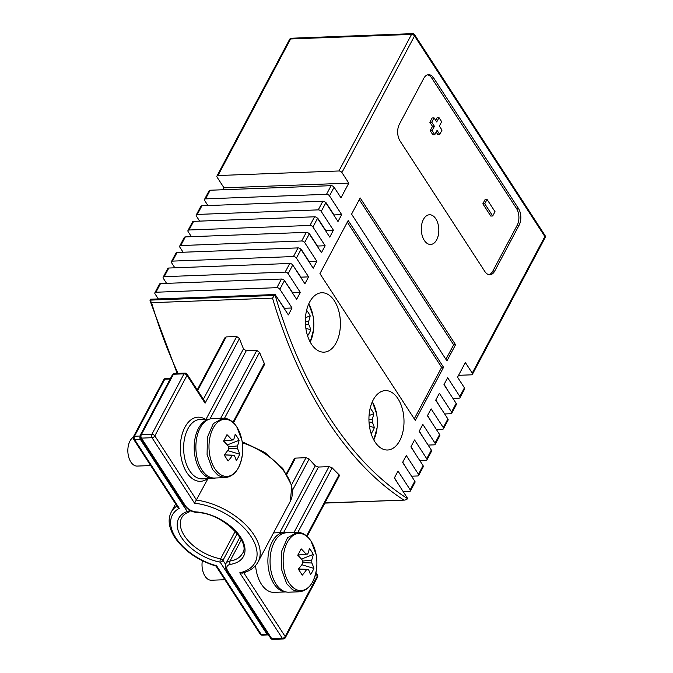 <?xml version="1.0" encoding="UTF-8"?>
<svg xmlns="http://www.w3.org/2000/svg" width="673" height="673" viewBox="0 0 673 673"><rect width="100%" height="100%" fill="white"/><g stroke="black" fill="none" stroke-linecap="round" stroke-linejoin="round"><path stroke-width="1.01" d="M374.979 441.917A29.721 17.515 87.8 0 0 387.589 450.001A29.721 17.515 87.8 0 0 403.085 430.964A29.721 17.515 87.8 0 0 397.962 398.694A29.721 17.515 87.8 0 0 385.351 390.601A29.721 17.515 87.8 0 0 369.856 409.638A29.721 17.515 87.8 0 0 374.979 441.917M311.397 344.063A29.721 17.515 87.8 0 0 324.007 352.156A29.721 17.515 87.8 0 0 339.503 333.11A29.721 17.515 87.8 0 0 334.38 300.839A29.721 17.515 87.8 0 0 321.77 292.755A29.721 17.515 87.8 0 0 306.274 311.792A29.721 17.515 87.8 0 0 311.397 344.063M324.933 502.916L404.936 500.081L406.955 499.299L407.586 498.373L394.336 477.99L398.012 471.075L410.202 489.826L414.795 481.178A2.381 1.346 28 0 1 414.972 482.373L410.379 491.012A2.381 1.346 -152 0 0 410.202 489.826M255.572 565.539A29.721 17.515 87.8 0 0 261.452 584.282A29.721 17.515 87.8 0 0 274.062 592.366L285.924 591.92M424.318 240.412A14.865 8.757 87.8 0 0 430.619 244.459A14.865 8.757 87.8 0 0 438.367 234.936A14.865 8.757 87.8 0 0 435.81 218.801A14.865 8.757 87.8 0 0 429.5 214.763A14.865 8.757 87.8 0 0 421.752 224.277A14.865 8.757 87.8 0 0 424.318 240.412M197.256 389.844L225.06 337.56L226.17 336.912L197.685 390.491M203.372 399.249L236.728 336.508L226.17 336.912M236.728 336.508L239.453 338.561A392.334 231.159 87.8 0 0 243.475 348.824L246.234 350.81L209.984 418.976M220.685 418.312L256.792 350.406L246.234 350.81M256.792 350.406L259.551 352.374L224.513 418.278M232.976 422.282L264.287 363.395A392.334 231.159 -92.2 0 1 259.551 352.374M264.287 363.395L264.338 364.825L233.523 422.795M291.594 484.812L306.013 457.699L309.126 459.003A392.334 231.159 87.8 0 0 315.301 465.8L318.447 467.028L283.627 532.52M293.983 532.503L329.004 466.633L318.447 467.028M329.004 466.633L332.168 467.853L297.853 532.385M306.568 535.927L339.083 474.776A392.334 231.159 -92.2 0 1 332.168 467.853M339.083 474.776L339.419 475.676L307.124 536.415M286.471 473.548L294.446 458.54L295.447 458.103L286.891 474.204M306.013 457.699L295.447 458.103M194.556 503.219L151.997 437.711L141.431 438.115L185.361 505.709A9.515 5.392 -152 0 0 196.289 511.926A38.538 21.864 28 0 1 240.598 537.13A38.538 21.864 28 0 1 230.376 564.378A9.515 5.392 -152 0 0 227.853 571.108L271.774 638.702L282.332 638.307L239.773 572.807A51.611 29.284 -152 0 0 251.164 536.726A51.611 29.284 -152 0 0 194.556 503.219L207.932 478.654M419.834 460.635L425.883 460.408A2.381 1.346 -152 0 0 426.926 459.895A2.381 1.346 -152 0 0 426.749 458.708L414.56 439.949L410.883 446.864L423.073 465.623A2.381 1.346 28 0 1 423.25 466.81L418.656 475.458A2.381 1.346 -152 0 0 418.471 474.263L406.29 455.512L402.605 462.427L414.795 481.178M411.018 446.611L414.694 452.727M411.556 476.198L417.613 475.971A2.381 1.346 -152 0 0 418.656 475.458M402.748 462.174L406.416 468.29M403.287 491.761L409.335 491.526A2.381 1.346 -152 0 0 410.379 491.012M394.471 477.729L398.147 483.845M177.066 252.468L172.473 261.116A2.381 1.346 -152 0 0 171.43 261.629L176.032 252.981A2.381 1.346 28 0 1 177.066 252.468L298.021 247.908A2.381 1.346 28 0 1 300.999 249.473L296.406 258.112L308.587 276.872L300.915 277.158L292.831 265.187M458.565 375.315L471.386 374.827A2.381 1.346 -152 0 0 472.429 374.314A2.381 1.346 -152 0 0 472.253 373.128L544.869 236.543L414.526 35.955L341.909 172.532L348.799 183.132L340.984 197.828L334.094 187.229L329.501 195.877L341.682 214.628L338.006 221.543L325.825 202.792L321.223 211.431L333.413 230.191L329.736 237.106L317.547 218.355L312.953 226.994L325.135 245.746L321.458 252.661L309.277 233.91L304.676 242.558L316.865 261.309L313.189 268.224L300.999 249.473M168.797 268.031L164.204 276.67A2.381 1.346 -152 0 0 163.16 277.192L167.754 268.544A2.381 1.346 28 0 1 168.797 268.031L289.752 263.471A2.381 1.346 28 0 1 292.73 265.027L288.128 273.675L300.318 292.427L292.637 292.721L284.553 280.742M308.587 276.872L304.911 283.787L292.73 265.027M160.519 283.585L155.926 292.233A2.381 1.346 -152 0 0 154.891 292.747L159.484 284.107A2.381 1.346 28 0 1 160.519 283.585L281.474 279.034A2.381 1.346 28 0 1 284.452 280.591L279.859 289.239L292.04 307.99L284.368 308.276L276.283 296.305M300.318 292.427L296.642 299.342L284.452 280.591M150.037 300.671L150.331 299.224L275.122 294.522L288.364 314.905L292.04 307.99M179.708 246.066L184.301 237.426A2.381 1.346 28 0 1 185.344 236.913L180.751 245.552A2.381 1.346 -152 0 0 179.708 246.066A2.381 1.346 -152 0 0 179.884 247.26L183.123 252.24M187.977 230.511L192.579 221.863A2.381 1.346 28 0 1 193.614 221.35L189.02 229.998A2.381 1.346 -152 0 0 187.977 230.511A2.381 1.346 -152 0 0 188.162 231.697L191.401 236.677M196.255 214.948L200.848 206.3A2.381 1.346 28 0 1 201.892 205.787L197.29 214.435A2.381 1.346 -152 0 0 196.255 214.948A2.381 1.346 -152 0 0 196.432 216.134L199.671 221.123M204.525 199.385L209.126 190.745A2.381 1.346 28 0 1 210.161 190.232L205.568 198.872A2.381 1.346 -152 0 0 204.525 199.385A2.381 1.346 -152 0 0 204.71 200.579L207.949 205.559M341.909 172.532A2.381 1.346 -152 0 0 338.931 170.976L411.548 34.399L290.601 38.95L217.976 175.535A2.381 1.346 -152 0 0 216.933 176.048A2.381 1.346 -152 0 0 217.118 177.235L224.008 187.834L222.99 189.744M444.113 384.367L447.789 390.491M435.843 399.93L439.511 406.046M427.565 415.493L431.242 421.609M419.296 431.048L422.964 437.172M154.891 292.747A2.381 1.346 -152 0 0 155.068 293.933L158.306 298.921M163.16 277.192A2.381 1.346 -152 0 0 163.337 278.378L166.576 283.358M171.43 261.629A2.381 1.346 -152 0 0 171.615 262.815L174.854 267.804M494.756 271.009L519.11 225.194A11.887 7.008 87.8 0 0 518.412 208.394L433.639 77.933A11.887 7.008 87.8 0 0 428.592 74.695A11.887 7.008 87.8 0 0 423.738 78.421L399.383 124.236A11.887 7.008 87.8 0 0 400.082 141.036L484.854 271.505A11.887 7.008 87.8 0 0 489.902 274.735A11.887 7.008 87.8 0 0 494.756 271.009L492.829 271.084L517.192 225.27A11.887 7.008 87.8 0 0 516.494 208.47L431.713 78.001A11.887 7.008 87.8 0 0 427.633 74.846M446.948 360.913L455.554 344.727L360.181 197.955L351.575 214.14L446.948 360.913M348.185 220.517L319.936 273.65L415.308 420.432L443.557 367.29L348.185 220.517M403.657 499.946A392.334 231.159 -92.2 0 1 327.019 419.859A392.334 231.159 -92.2 0 1 272.523 298.131L275.122 294.522M428.104 445.08L434.161 444.853A2.381 1.346 -152 0 0 435.195 444.331A2.381 1.346 -152 0 0 435.019 443.145L422.829 424.394L419.153 431.309L431.343 450.06A2.381 1.346 28 0 1 431.519 451.255L426.926 459.895M436.373 429.517L442.43 429.29A2.381 1.346 -152 0 0 443.473 428.777A2.381 1.346 -152 0 0 443.297 427.591L431.107 408.831L427.431 415.746L439.612 434.506A2.381 1.346 28 0 1 439.797 435.692L435.195 444.331M444.651 413.962L450.708 413.727A2.381 1.346 -152 0 0 451.743 413.214A2.381 1.346 -152 0 0 451.566 412.027L439.376 393.276L435.7 400.191L447.89 418.943A2.381 1.346 28 0 1 448.067 420.129L443.473 428.777M452.921 398.399L458.978 398.172A2.381 1.346 -152 0 0 460.021 397.659A2.381 1.346 -152 0 0 459.836 396.464L447.654 377.713L443.978 384.628L456.159 403.379A2.381 1.346 28 0 1 456.344 404.574L451.743 413.214M472.253 373.128L465.363 362.528L457.547 377.225L464.437 387.825A2.381 1.346 28 0 1 464.614 389.011L460.021 397.659M155.926 292.233L276.881 287.674L281.474 279.034M164.204 276.67L285.15 272.119L289.752 263.471M172.473 261.116L293.428 256.556L298.021 247.908M185.344 236.913L306.291 232.353A2.381 1.346 28 0 1 309.277 233.91M180.751 245.552L301.697 240.993L306.291 232.353M193.614 221.35L314.569 216.79A2.381 1.346 28 0 1 317.547 218.355M189.02 229.998L309.975 225.438L314.569 216.79M201.892 205.787L322.838 201.235A2.381 1.346 28 0 1 325.825 202.792M197.29 214.435L318.245 209.875L322.838 201.235M210.161 190.232L331.116 185.672A2.381 1.346 28 0 1 334.094 187.229M205.568 198.872L326.514 194.32L331.116 185.672M224.008 187.834L348.799 183.132M217.976 175.535L338.931 170.976M341.682 214.628L334.001 214.923L326.06 202.691M329.501 195.877A2.381 1.346 -152 0 0 326.514 194.32M333.413 230.191L325.732 230.477L317.782 218.245M321.223 211.431A2.381 1.346 -152 0 0 318.245 209.875M325.135 245.746L317.454 246.04L309.513 233.809M312.953 226.994A2.381 1.346 -152 0 0 309.975 225.438M316.865 261.309L309.185 261.595L301.235 249.372M304.676 242.558A2.381 1.346 -152 0 0 301.697 240.993M296.406 258.112A2.381 1.346 -152 0 0 293.428 256.556M288.128 273.675A2.381 1.346 -152 0 0 285.15 272.119M279.859 289.239A2.381 1.346 -152 0 0 276.881 287.674M414.274 418.833L441.639 367.365L347.302 222.183M441.639 367.365L443.557 367.29M445.913 359.323L453.636 344.803L359.298 199.62M453.636 344.803L455.554 344.727M488.935 274.66A11.887 7.008 87.8 0 0 492.829 271.084M436.18 132.034L437.795 134.516L439.713 134.44L442.018 130.125L439.368 126.044L441.665 121.72L439.015 117.649L437.097 117.716L435.683 120.374M439.015 117.649L436.718 121.964L434.068 117.893L432.15 117.96L429.845 122.284L432.495 126.364L430.198 130.68L432.848 134.76L434.766 134.693L437.063 130.369L439.713 134.44M487.05 199.435L485.132 199.502L482.835 203.826L490.777 216.058L492.703 215.983L495 211.659L487.05 199.435L484.753 203.751L492.703 215.983M482.835 203.826L484.753 203.751M430.198 130.68L432.116 130.612L434.766 134.693M432.495 126.364L434.421 126.288L432.116 130.612M429.845 122.284L431.772 122.208L434.421 126.288M434.068 117.893L431.772 122.208M239.453 338.561L205.072 403.211L204.39 400.814L187.077 374.18A2.381 2.381 0 0 0 184.999 373.094A2.381 1.405 -92.2 0 0 184.023 373.843L173.466 374.238L141.296 434.75L151.854 434.354L184.023 373.843A2.381 1.346 -152 0 1 187.01 375.399A2.381 1.371 -33 0 0 187.077 374.18M239.773 572.807L242.339 573.127C249.818 571.184 255.067 567.44 258.079 561.921L290.248 501.41A53.991 30.63 -152 0 0 242.305 442.758M274.491 295.447L149.986 300.133L151.568 302.69A392.334 231.159 87.8 0 0 178.017 373.364M216.588 565.757L261.242 634.479L267.004 634.26L220.138 562.14A2.381 0.942 100.7 0 1 220.601 558.834A36.216 20.543 -152 0 1 184.444 535.851A36.216 20.543 -152 0 1 181.71 517.747C182.955 515.282 185.361 513.373 188.953 512.01A2.381 1.741 -109.6 0 1 187.229 511.505L140.371 439.385L134.608 439.595L179.262 508.325A45.73 25.944 -152 0 0 175.846 537.87A45.73 25.944 -152 0 0 216.588 565.757L216.26 565.143M175.603 503.909L171.211 512.17C167.569 519.463 168.755 527.884 174.77 537.441C184.209 550.935 197.955 560.483 216.033 566.086L215.983 566.052M179.262 508.325L177.714 507.164L133.532 439.166A2.381 1.371 147 0 0 134.608 439.595A2.381 1.405 -92.2 0 1 134.465 436.239L140.001 436.028M133.22 437.299A14.865 8.757 87.8 0 0 130.865 462.031A14.865 8.757 87.8 0 0 137.166 466.078L150.693 465.565M225.127 477.637L218.405 475.66L212.517 469.544L207.091 454.527L207.393 437.273L213.333 423.637L222.889 418.227L212.281 418.631A29.721 17.515 87.8 0 0 196.785 437.669A29.721 17.515 87.8 0 0 201.908 469.939A29.721 17.515 87.8 0 0 214.519 478.032L225.127 477.637C234.44 476.476 240.211 468.677 242.431 454.241A47.556 47.556 0 0 0 241.901 440.26A28.586 16.842 87.8 0 0 236.896 427.077A28.586 16.842 87.8 0 0 210.422 435.254A28.586 16.842 87.8 0 0 214.796 468.644A28.586 16.842 87.8 0 0 231.419 475.197A28.586 16.842 87.8 0 0 242.431 454.241M224.252 454.872L234.212 455.217A7.815 4.602 87.8 0 1 233.094 455.394A7.815 4.602 87.8 0 1 232.505 455.301A47.354 27.24 -33 0 1 228.071 461.03A46.975 11.5 -133.2 0 0 224.151 454.998A47.354 27.24 147 0 0 228.584 449.27A7.815 4.602 87.8 0 1 228.458 446.359A47.354 26.861 28 0 0 223.562 441.067A46.975 11.836 -51.7 0 0 226.969 434.665A47.354 26.861 -152 0 1 231.865 439.965A7.815 4.602 87.8 0 1 232.513 439.805A7.815 4.602 87.8 0 1 233.573 439.881L223.604 440.992M234.212 455.217A47.354 26.861 28 0 1 236.273 460.618A46.975 36.535 176.5 0 0 239.672 454.225A47.354 26.861 -152 0 0 237.619 448.824A7.815 4.602 87.8 0 0 237.493 445.913A47.354 27.24 -33 0 0 239.092 440.293A46.975 36.199 -1.3 0 0 235.171 434.262A47.354 27.24 147 0 1 233.573 439.881M223.646 440.924L231.865 439.965M237.619 448.824L228.484 448.504M239.672 454.225L227.659 450.59M228.433 446.922L237.493 445.913M239.092 440.293L227.264 444.946M232.505 455.301L224.185 454.948M306.61 310.261A46.975 36.199 -1.3 0 1 310.186 315.864L305.475 317.715M307.586 335.861A46.975 36.535 176.5 0 0 310.766 329.795A47.354 26.861 -152 0 0 308.705 324.386A7.815 4.602 87.8 0 0 308.587 321.484A47.354 27.24 -33 0 0 310.186 315.864M305.357 321.837L308.587 321.484M308.705 324.386L305.449 324.277M310.766 329.795L305.853 328.306M370.192 408.116A46.975 36.199 -1.3 0 1 373.767 413.71L369.056 415.561M371.168 433.715A46.975 36.535 176.5 0 0 374.348 427.641A47.354 26.861 -152 0 0 372.287 422.24A7.815 4.602 87.8 0 0 372.169 419.329A47.354 27.24 -33 0 0 373.767 413.71M372.287 422.24L369.031 422.131M374.348 427.641L369.435 426.16M368.939 419.691L372.169 419.329M202.346 560.76A14.865 8.757 87.8 0 0 205.038 576.189A14.865 8.757 87.8 0 0 211.347 580.235L224.866 579.722M299.308 591.794L292.578 589.817L286.698 583.701L281.264 568.685L281.566 551.431L287.506 537.794L297.071 532.385L286.462 532.789A29.721 17.515 87.8 0 0 270.967 551.826A29.721 17.515 87.8 0 0 276.09 584.097A29.721 17.515 87.8 0 0 288.7 592.19L299.308 591.794C308.621 590.633 314.392 582.835 316.613 568.399A47.556 47.556 0 0 0 316.083 554.417A28.586 16.842 87.8 0 0 311.077 541.235A28.586 16.842 87.8 0 0 284.595 549.412A28.586 16.842 87.8 0 0 288.978 582.801A28.586 16.842 87.8 0 0 305.592 589.355A28.586 16.842 87.8 0 0 316.613 568.399M298.433 569.03L308.394 569.375A7.815 4.602 87.8 0 1 307.275 569.551A7.815 4.602 87.8 0 1 306.678 569.459A47.354 27.24 -33 0 1 302.244 575.188A46.975 11.5 -133.2 0 0 298.324 569.156A47.354 27.24 147 0 0 302.757 563.427A7.815 4.602 87.8 0 1 302.64 560.516A47.354 26.861 28 0 0 297.744 555.225A46.975 11.836 -51.7 0 0 301.142 548.823A47.354 26.861 -152 0 1 306.038 554.123A7.815 4.602 87.8 0 1 306.686 553.963A7.815 4.602 87.8 0 1 307.754 554.039L297.786 555.149M308.394 569.375A47.354 26.861 28 0 1 310.455 574.784A46.975 36.535 176.5 0 0 313.854 568.382A47.354 26.861 -152 0 0 311.792 562.981A7.815 4.602 87.8 0 0 311.675 560.071A47.354 27.24 -33 0 0 313.273 554.451A46.975 36.199 -1.3 0 0 309.353 548.419A47.354 27.24 147 0 1 307.754 554.039M297.819 555.082L306.038 554.123M311.792 562.981L302.665 562.662M313.854 568.382L301.832 564.748M302.614 561.08L311.675 560.071M313.273 554.451L301.437 559.103M306.678 569.459L298.366 569.106M275.005 294.732A389.953 229.762 87.8 0 0 329.863 418.059A389.953 229.762 87.8 0 0 407.468 498.584M285.832 591.904A29.721 17.515 -92.2 0 1 273.928 583.811A29.721 17.515 -92.2 0 1 268.805 551.54A29.721 17.515 -92.2 0 1 284.3 532.494L273.507 532.907M209.53 419.102L200.041 419.464A29.721 17.515 87.8 0 0 184.545 438.502A29.721 17.515 87.8 0 0 189.668 470.78A29.721 17.515 87.8 0 0 202.279 478.865L212.836 478.469A29.721 17.515 -92.2 0 1 200.226 470.377A29.721 17.515 -92.2 0 1 194.892 439.217A29.721 17.515 -92.2 0 1 209.21 419.212M207.494 478.671A32.102 18.911 -92.2 0 1 186.825 472.581A32.102 18.911 -92.2 0 1 182.795 432.175A32.102 18.911 -92.2 0 1 205.257 419.271M272.523 298.131L151.568 302.69M309.126 459.003L292.511 490.255M243.744 572.74L285.175 636.507L317.345 575.995L315.738 573.514M279.741 532.671L315.301 465.8M258.079 561.921A53.991 30.63 28 0 0 245.805 524.906A53.991 30.63 28 0 0 196.533 500.089L154.832 435.911A2.381 1.371 147 0 1 151.997 437.711A2.381 1.405 87.8 0 1 151.854 434.354A2.381 1.346 28 0 1 154.832 435.911L187.01 375.399L205.072 403.211M206.039 419.237L243.475 348.824M418.471 474.263L423.073 465.623M426.749 458.708L431.343 450.06M435.019 443.145L439.612 434.506M443.297 427.591L447.89 418.943M451.566 412.027L456.159 403.379M459.836 396.464L464.437 387.825M431.713 78.001L433.639 77.933M516.494 208.47L518.412 208.394M517.192 225.27L519.11 225.194M239.899 537.281L225.951 563.511A11.887 6.747 28 0 1 230.006 561.046A36.157 20.518 -152 0 0 242.33 553.543C251.559 543.086 222.763 512.784 197.063 512.574A2.381 1.22 -86.3 0 1 196.289 511.926M230.376 564.378A2.381 1.556 81.2 0 1 230.006 561.046L241.304 539.796M227.853 571.108A2.381 1.371 147 0 1 226.776 570.67L270.706 638.273A2.381 1.371 147 0 0 271.774 638.702A2.381 1.405 87.8 0 0 272.784 639.35L283.341 638.955A2.381 1.405 87.8 0 1 282.332 638.307A2.381 1.371 -33 0 0 285.175 636.507A2.381 1.346 28 0 1 285.352 637.693L317.53 577.182A2.381 1.346 -152 0 0 317.345 575.995A2.381 1.371 147 0 0 317.42 574.767L315.957 572.513M174.442 373.498A2.381 2.381 0 0 0 172.431 374.752A2.381 1.346 -152 0 1 173.466 374.238A2.381 1.405 -92.2 0 1 174.442 373.498L184.999 373.094M197.063 512.574C191.645 511.926 187.388 509.495 184.284 505.272A2.381 1.371 -33 0 0 185.361 505.709M140.363 437.677A2.381 1.371 -33 0 0 141.431 438.115A2.381 1.405 87.8 0 1 141.296 434.75A2.381 1.346 -152 0 0 140.253 435.263A2.381 2.381 0 0 0 140.363 437.677L184.284 505.272M289.558 39.463A2.381 1.346 28 0 1 290.601 38.95A2.381 1.405 87.8 0 1 291.569 38.21A2.381 2.381 0 0 0 289.558 39.463L216.933 176.048M545.054 237.737A2.381 2.381 0 0 0 544.945 235.323A2.381 1.371 -33 0 1 544.869 236.543A2.381 1.346 28 0 1 545.054 237.737L472.429 374.314M291.569 38.21L412.524 33.65A2.381 1.405 87.8 0 0 411.548 34.399A2.381 1.346 -152 0 1 414.526 35.955A2.381 1.371 -33 0 0 414.602 34.727L544.945 235.323M237.233 533.538L222.973 560.34A2.381 1.371 147 0 1 220.138 562.14A38.597 21.898 28 0 1 181.609 537.651A38.597 21.898 28 0 1 187.229 511.505A2.381 1.371 147 0 0 189.71 510.218M170.185 378.983L164.801 379.185L134.465 436.239A2.381 1.346 28 0 0 133.431 436.752A2.381 2.381 0 0 0 133.532 439.166M225.59 564.361L222.973 560.34A2.381 1.346 28 0 0 220.601 558.834L235.264 531.258M171.211 512.17A48.103 27.29 28 0 1 176.965 506.012M141.33 439.166A2.381 1.371 147 0 1 140.371 439.385A2.381 1.405 -92.2 0 1 139.992 436.651M190.341 510.571A2.381 1.346 28 0 1 190.249 510.891A2.381 2.381 0 0 1 188.953 512.01M164.801 379.185A2.381 1.405 -92.2 0 1 165.777 378.436A2.381 2.381 0 0 0 163.766 379.698A2.381 1.346 28 0 1 164.801 379.185M267.963 634.05A2.381 1.371 147 0 1 267.004 634.26A2.381 1.405 87.8 0 0 268.014 634.908L262.251 635.127A2.381 1.405 -92.2 0 1 261.242 634.479A2.381 1.371 147 0 1 260.165 634.05L215.999 566.077M310.194 342.027A28.586 16.842 87.8 0 0 313.525 329.804L310.203 342.052M308.764 303.868L312.995 315.822A28.586 16.842 87.8 0 0 308.756 303.893M377.107 427.658L373.784 439.898A28.586 16.842 87.8 0 0 377.107 427.658A47.556 47.556 0 0 0 376.577 413.676A28.586 16.842 87.8 0 0 372.337 401.739M317.53 577.182A2.381 2.381 0 0 0 317.42 574.767M225.951 563.511C224.807 564.782 225.085 567.171 226.776 570.67M270.706 638.273A2.381 2.381 0 0 0 272.784 639.35M172.431 374.752L140.253 435.263M283.341 638.955A2.381 2.381 0 0 0 285.352 637.693M242.145 441.673L264.859 452.5L282.744 468.383L291.872 485.906L290.248 501.41M212.836 478.469L215.781 477.981M287.278 532.755L284.3 532.494M324.84 503.101L404.936 500.081M177.159 373.389L150.062 300.747M414.602 34.727A2.381 2.381 0 0 0 412.524 33.65M170.563 378.26L165.777 378.436M133.431 436.752L163.766 379.698M260.165 634.05A2.381 2.381 0 0 0 262.251 635.127M268.014 634.908A2.381 2.381 0 0 0 268.477 634.849M222.889 418.227C228.206 418.118 232.841 420.995 236.787 426.842L241.901 440.26M313.525 329.804A47.556 47.556 0 0 0 312.995 315.822M372.346 401.714L376.577 413.676M297.071 532.385C302.387 532.276 307.014 535.153 310.968 540.999L316.083 554.417"/></g></svg>
